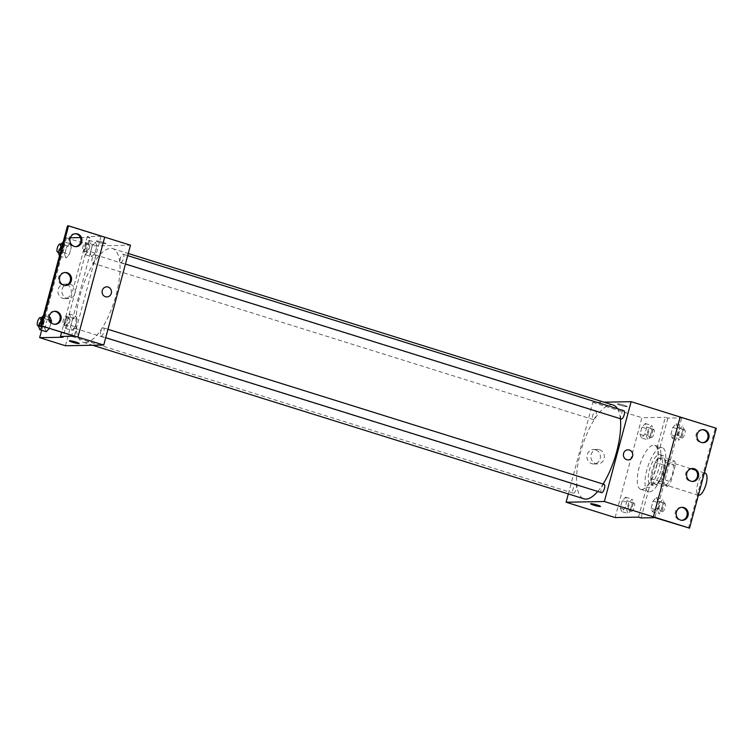<?xml version="1.0" encoding="UTF-8"?>
<svg xmlns="http://www.w3.org/2000/svg" width="754" height="754" viewBox="0 0 754 754"><rect width="100%" height="100%" fill="white"/><g stroke="black" fill="none" stroke-linecap="round" stroke-linejoin="round"><path stroke-width="0.57" stroke-dasharray="3.77 2.83" d="M705.282 473.192A11.555 4.062 -72.6 0 0 697.959 483.012A11.555 4.062 -72.6 0 0 698.393 495.246M665.32 484.831A11.555 4.062 -72.6 0 0 672.361 474.304A11.555 4.062 -72.6 0 0 671.739 462.711A11.555 4.062 -72.6 0 0 664.415 472.522A11.555 4.062 -72.6 0 0 664.839 484.765A11.555 4.062 -72.6 0 0 665.32 484.831M661.324 481.957L665.688 465.689A15.514 5.457 -72.6 0 1 668.515 461.316L674.755 461.194A15.514 5.457 -72.6 0 1 675.254 465.51L670.89 481.787A15.514 5.457 -72.6 0 1 668.063 486.16L661.824 486.273A15.514 5.457 -72.6 0 1 661.324 481.957L651.004 478.733L655.367 462.456L665.688 465.689M675.254 465.51L664.934 462.287L660.57 478.554L670.89 481.787M668.063 486.16L657.742 482.928L651.503 483.041L661.824 486.273M657.742 482.928A15.514 5.457 -72.6 0 0 660.57 478.554M664.934 462.287A15.514 5.457 -72.6 0 0 664.434 457.97L674.755 461.194M655.367 462.456A15.514 5.457 -72.6 0 1 658.195 458.083L664.434 457.97M651.004 478.733A15.514 5.457 -72.6 0 0 651.503 483.041M663.812 470.402A15.881 5.589 107.4 0 1 653.228 485.67A15.881 5.589 107.4 0 1 652.634 468.837A15.881 5.589 107.4 0 1 662.709 455.35A15.881 5.589 107.4 0 1 663.812 470.402M661.23 469.591A15.881 5.589 -72.6 0 0 660.127 454.539A15.881 5.589 -72.6 0 0 650.052 468.036A15.881 5.589 -72.6 0 0 650.645 484.86A15.881 5.589 -72.6 0 0 651.296 484.954A15.881 5.589 -72.6 0 0 661.23 469.591M658.195 458.083L668.515 461.316M649.439 491.891A23.11 8.124 -72.6 0 0 663.529 470.835A23.11 8.124 -72.6 0 0 662.276 447.65A23.11 8.124 -72.6 0 0 647.629 467.273A23.11 8.124 -72.6 0 0 648.497 491.759A23.11 8.124 -72.6 0 0 649.439 491.891M641.701 489.469A23.11 8.124 -72.6 0 0 655.791 468.413A23.11 8.124 -72.6 0 0 654.538 445.228A23.11 8.124 -72.6 0 0 639.892 464.86A23.11 8.124 -72.6 0 0 640.749 489.337A23.11 8.124 -72.6 0 0 641.701 489.469M638.534 517.121L646.564 487.159A23.798 8.369 107.4 0 0 656.404 467.122A23.798 8.369 107.4 0 0 657.262 447.245L665.292 417.282L667.874 418.093L681.691 417.839L716.3 428.3M615.132 517.555L641.89 417.716L665.292 417.282M621.73 511.57L620.306 508.017L622.229 500.807L625.594 497.169L627.017 500.722L625.085 507.932L621.73 511.57L620.306 508.017L622.229 500.807L625.594 497.169L627.017 500.722L625.085 507.932L621.73 511.57L628.176 513.587L626.753 510.034L628.685 502.824L632.041 499.186L633.464 502.739L631.541 509.949L628.176 513.587M641.466 437.914L640.042 434.361L641.965 427.15L645.33 423.512L646.753 427.066L644.821 434.276L641.466 437.914L640.042 434.361L641.965 427.15L645.33 423.512L646.753 427.066L644.821 434.276L641.466 437.914L647.912 439.931L646.489 436.377L648.421 429.167L651.776 425.529L653.2 429.083L651.277 436.293L647.912 439.931M573.511 493.201A4.335 1.527 -72.6 0 0 576.15 489.261A4.335 1.527 -72.6 0 0 575.924 484.907A4.335 1.527 -72.6 0 0 573.172 488.592A4.335 1.527 -72.6 0 0 573.332 493.182A4.335 1.527 -72.6 0 0 573.511 493.201M604.152 484.388A4.335 1.527 -72.6 0 0 601.409 488.064A4.335 1.527 -72.6 0 0 601.569 492.654M568.327 493.927L592.851 402.391L603.963 402.184M623.888 410.732A4.335 1.527 -72.6 0 0 621.145 414.408A4.335 1.527 -72.6 0 0 621.305 418.998M593.247 419.544A4.335 1.527 -72.6 0 0 595.896 415.605A4.335 1.527 -72.6 0 0 595.66 411.25A4.335 1.527 -72.6 0 0 592.908 414.936A4.335 1.527 -72.6 0 0 593.068 419.526A4.335 1.527 -72.6 0 0 593.247 419.544M613.266 405.096A49.095 17.267 -72.6 0 0 611.249 404.813A49.095 17.267 -72.6 0 0 581.306 449.544A49.095 17.267 -72.6 0 0 583.964 498.818M597.734 491.457A49.095 17.267 -72.6 0 0 603.096 484.059M620.363 418.706A49.095 17.267 -72.6 0 0 617.488 408.734M595.537 449.789A7.248 6.739 88.9 0 0 593.539 449.507A7.248 6.739 88.9 0 0 586.942 456.867A7.248 6.739 88.9 0 0 593.803 463.983A7.248 6.739 88.9 0 0 600.354 457.706A7.248 6.739 88.9 0 0 595.537 449.789M592.851 402.391L641.89 417.716M620.448 405.294A5.052 0.547 -165 0 0 627.196 406.576A5.052 0.547 -165 0 0 622.455 404.728A5.052 0.547 -165 0 0 617.432 403.956A5.052 0.547 -165 0 0 620.448 405.294M599.487 449.714A7.248 6.739 -91.1 0 1 604.303 457.631A7.248 6.739 -91.1 0 1 597.762 463.917A7.248 6.739 -91.1 0 1 590.891 456.792A7.248 6.739 -91.1 0 1 597.488 449.431A7.248 6.739 -91.1 0 1 599.487 449.714M627.978 449.78L627.978 449.78A5.052 4.703 88.9 0 0 623.558 453.418A5.052 4.703 88.9 0 0 628.167 459.883L628.167 459.883M600.438 506.405L600.438 506.405A5.052 0.547 -165 0 0 597.422 505.067A5.052 0.547 -165 0 0 590.674 503.785A5.052 0.547 -165 0 0 590.674 503.795L590.674 503.785M620.448 405.303A5.052 0.547 15 0 1 617.432 403.956A5.052 0.547 15 0 1 622.455 404.738A5.052 0.547 15 0 1 627.196 406.576A5.052 0.547 15 0 1 620.448 405.303M646.564 487.159L649.147 487.961A23.798 8.369 -72.6 0 0 658.987 467.923A23.798 8.369 -72.6 0 0 659.844 448.055L667.874 418.093M641.117 517.923L649.147 487.961M688.487 528.158L715.235 428.319M657.262 447.245L659.844 448.055M670.853 434.643L672.785 427.443L676.14 423.795L677.563 427.348L675.641 434.558L672.276 438.206L670.853 434.643L672.785 427.443L676.14 423.795L677.563 427.348L675.641 434.558L672.276 438.206L670.853 434.643L677.309 436.66L679.231 429.46L682.596 425.812L684.019 429.365L682.087 436.575L678.732 440.223L677.309 436.66M651.117 508.3L653.049 501.099L656.404 497.451L657.827 501.005L655.905 508.215L652.54 511.862L651.117 508.3L653.049 501.099L656.404 497.451L657.827 501.005L655.905 508.215L652.54 511.862L651.117 508.3L657.573 510.317L659.496 503.116L662.86 499.468L664.283 503.022L662.351 510.232L658.996 513.879L657.573 510.317M654.934 517.668L681.691 417.839M681.55 507.357A6.494 6.041 88.9 0 0 675.094 513.955A6.494 6.041 88.9 0 0 681.786 520.298M702.351 429.705A6.494 6.041 88.9 0 0 695.904 436.302A6.494 6.041 88.9 0 0 702.596 442.655M691.955 468.536A6.494 6.041 88.9 0 0 685.499 475.124A6.494 6.041 88.9 0 0 692.191 481.476M85.343 342.618A49.095 17.267 -72.6 0 0 115.287 297.887A49.095 17.267 -72.6 0 0 112.629 248.613A49.095 17.267 -72.6 0 0 81.498 290.318A49.095 17.267 -72.6 0 0 83.326 342.335A49.095 17.267 -72.6 0 0 85.343 342.618M72.874 336.718A4.335 1.527 107.4 0 1 72.695 336.699A4.335 1.527 107.4 0 1 72.469 332.344A4.335 1.527 107.4 0 1 75.108 328.405A4.335 1.527 107.4 0 1 75.287 328.424A4.335 1.527 107.4 0 1 75.523 332.778A4.335 1.527 107.4 0 1 72.874 336.718M120.847 262.543A4.335 1.527 -72.6 0 0 123.486 258.594A4.335 1.527 -72.6 0 0 123.251 254.249A4.335 1.527 -72.6 0 0 120.508 257.925A4.335 1.527 -72.6 0 0 120.668 262.515A4.335 1.527 -72.6 0 0 120.847 262.543M101.111 336.199A4.335 1.527 -72.6 0 0 103.75 332.25A4.335 1.527 -72.6 0 0 103.515 327.905A4.335 1.527 -72.6 0 0 100.772 331.581A4.335 1.527 -72.6 0 0 100.932 336.171A4.335 1.527 -72.6 0 0 101.111 336.199M92.61 263.061A4.335 1.527 -72.6 0 0 95.258 259.122A4.335 1.527 -72.6 0 0 95.023 254.767A4.335 1.527 -72.6 0 0 92.271 258.452A4.335 1.527 -72.6 0 0 92.44 263.042A4.335 1.527 -72.6 0 0 92.61 263.061M65.466 345.747L92.214 245.908L130.489 245.201M104.683 237.133L77.935 336.972M69.849 243.636L66.493 247.284L64.561 254.484L65.994 258.047L69.349 254.4L71.281 247.189L69.849 243.636L71.281 247.189L69.349 254.4L65.994 258.047L64.561 254.484L66.493 247.284L69.849 243.636L63.402 241.619L64.825 245.173L62.893 252.383L59.472 255.851M49.321 328.376L51.065 322.627L49.321 328.376M44.825 328.141L46.258 331.703L44.825 328.141L46.757 320.94L44.825 328.141L38.379 326.124M50.113 317.293L46.757 320.94L50.113 317.293M80.386 237.585L89.82 237.406L63.063 337.245M41.649 330.261L66.409 237.84L70.292 237.774M66.512 284.437A7.248 6.739 88.9 0 0 64.514 284.145A7.248 6.739 88.9 0 0 57.917 291.515A7.248 6.739 88.9 0 0 64.787 298.631A7.248 6.739 88.9 0 0 71.328 292.345A7.248 6.739 88.9 0 0 66.512 284.437M66.409 237.84L92.214 245.908M99.17 242.364A5.052 0.547 -165 0 0 105.909 243.636A5.052 0.547 -165 0 0 101.177 241.798A5.052 0.547 -165 0 0 96.144 241.016A5.052 0.547 -165 0 0 99.17 242.364A5.052 0.547 15 0 1 96.144 241.026A5.052 0.547 15 0 1 101.168 241.798A5.052 0.547 15 0 1 105.909 243.636A5.052 0.547 15 0 1 99.17 242.364M89.82 237.406L87.238 236.605L101.055 236.351L67.511 225.861M79.161 343.475L79.161 343.466A5.052 0.547 -165 0 0 76.145 342.127A5.052 0.547 -165 0 0 69.396 340.855L69.396 340.855M70.471 284.362A7.248 6.739 -91.1 0 1 75.277 292.279A7.248 6.739 -91.1 0 1 68.737 298.556A7.248 6.739 -91.1 0 1 61.866 291.44A7.248 6.739 -91.1 0 1 68.473 284.07A7.248 6.739 -91.1 0 1 70.471 284.362M106.7 286.84L106.691 286.84A5.052 4.703 88.9 0 0 102.271 290.478A5.052 4.703 88.9 0 0 106.88 296.944L106.88 296.944M87.238 236.605L61.611 332.222M75.268 326.727L77.2 319.517L75.768 315.964L72.412 319.611L70.48 326.812L71.913 330.375L75.268 326.727L71.913 330.375L70.48 326.812L72.412 319.611L75.768 315.964L77.2 319.517L75.268 326.727L68.812 324.71L65.457 328.358L64.033 324.795L65.966 317.594L69.321 313.947L70.744 317.5L68.812 324.71M95.004 253.071L96.936 245.861L95.504 242.307L92.148 245.955L90.216 253.156L91.649 256.718L95.004 253.071L91.649 256.718L90.216 253.156L92.148 245.955L95.504 242.307L96.936 245.861L95.004 253.071L88.548 251.054L85.193 254.701L83.769 251.139L85.702 243.938L89.057 240.29L90.48 243.844L88.548 251.054M101.055 236.351L74.307 336.18M64.863 272.524A6.494 6.041 88.9 0 0 58.416 279.121A6.494 6.041 88.9 0 0 65.108 285.464M75.268 233.702A6.494 6.041 88.9 0 0 73.185 246.417A6.494 6.041 88.9 0 0 75.504 246.643M54.467 311.345A6.494 6.041 88.9 0 0 52.375 324.069A6.494 6.041 88.9 0 0 54.703 324.295M43.506 315.455L45.089 318.829L42.865 326.359M38.416 325.982L40.311 318.923L41.329 317.811M41.649 325.973A4.335 1.527 -72.6 0 0 43.534 321.524A4.335 1.527 -72.6 0 0 43.025 318.339A4.335 1.527 -72.6 0 0 40.282 322.024A4.335 1.527 -72.6 0 0 40.443 326.614M43.666 315.276L49.123 316.982M45.089 318.829L49.5 320.214M43.157 326.039L49.613 328.056M40.311 318.923L46.757 320.94M58.152 252.326L60.047 245.267L61.065 244.155M60.245 252.976A4.335 1.527 -72.6 0 0 60.358 252.976A4.335 1.527 -72.6 0 0 62.997 249.037A4.335 1.527 -72.6 0 0 62.761 244.682A4.335 1.527 -72.6 0 0 60.018 248.368A4.335 1.527 -72.6 0 0 60.179 252.958M64.825 245.173L71.281 247.189M62.893 252.383L69.349 254.4M59.538 256.03L65.994 258.047M58.115 252.467L64.561 254.484M60.047 245.267L66.493 247.284M66.277 325.313A4.335 1.527 -72.6 0 0 68.916 321.364A4.335 1.527 -72.6 0 0 68.68 317.019A4.335 1.527 -72.6 0 0 65.937 320.695A4.335 1.527 -72.6 0 0 66.098 325.285A4.335 1.527 -72.6 0 0 66.277 325.313M69.321 313.947L75.768 315.964M70.744 317.5L77.2 319.517M65.457 328.358L71.913 330.375M64.033 324.795L70.48 326.812M65.966 317.594L72.412 319.611M63.694 324.503A4.335 1.527 -72.6 0 0 66.333 320.554A4.335 1.527 -72.6 0 0 66.098 316.209A4.335 1.527 -72.6 0 0 63.355 319.894A4.335 1.527 -72.6 0 0 63.515 324.474A4.335 1.527 -72.6 0 0 63.694 324.503M86.013 251.657A4.335 1.527 -72.6 0 0 88.652 247.708A4.335 1.527 -72.6 0 0 88.416 243.363A4.335 1.527 -72.6 0 0 85.673 247.039A4.335 1.527 -72.6 0 0 85.833 251.629A4.335 1.527 -72.6 0 0 86.013 251.657M89.057 240.29L95.504 242.307M90.48 243.844L96.936 245.861M85.193 254.701L91.649 256.718M83.769 251.139L90.216 253.156M85.702 243.938L92.148 245.955M83.43 250.846A4.335 1.527 -72.6 0 0 86.069 246.897A4.335 1.527 -72.6 0 0 85.833 242.552A4.335 1.527 -72.6 0 0 83.091 246.228A4.335 1.527 -72.6 0 0 83.251 250.818A4.335 1.527 -72.6 0 0 83.43 250.846M628.996 510.543A4.335 1.527 -72.6 0 0 631.635 506.603A4.335 1.527 -72.6 0 0 631.4 502.249A4.335 1.527 -72.6 0 0 628.657 505.934A4.335 1.527 -72.6 0 0 628.817 510.524A4.335 1.527 -72.6 0 0 628.996 510.543M625.594 497.169L632.041 499.186M627.017 500.722L633.464 502.739M625.085 507.932L631.541 509.949M620.306 508.017L626.753 510.034M622.229 500.807L628.685 502.824M631.579 511.353A4.335 1.527 -72.6 0 0 634.218 507.404A4.335 1.527 -72.6 0 0 633.982 503.059A4.335 1.527 -72.6 0 0 631.239 506.735A4.335 1.527 -72.6 0 0 631.4 511.325A4.335 1.527 -72.6 0 0 631.579 511.353M648.732 436.886A4.335 1.527 -72.6 0 0 651.371 432.947A4.335 1.527 -72.6 0 0 651.136 428.592A4.335 1.527 -72.6 0 0 648.393 432.278A4.335 1.527 -72.6 0 0 648.553 436.868A4.335 1.527 -72.6 0 0 648.732 436.886M645.33 423.512L651.776 425.529M646.753 427.066L653.2 429.083M644.821 434.276L651.277 436.293M640.042 434.361L646.489 436.377M641.965 427.15L648.421 429.167M651.315 437.697A4.335 1.527 -72.6 0 0 653.954 433.748A4.335 1.527 -72.6 0 0 653.718 429.403A4.335 1.527 -72.6 0 0 650.975 433.079A4.335 1.527 -72.6 0 0 651.136 437.669A4.335 1.527 -72.6 0 0 651.315 437.697M659.807 510.835A4.335 1.527 -72.6 0 0 662.455 506.886A4.335 1.527 -72.6 0 0 662.219 502.541A4.335 1.527 -72.6 0 0 659.467 506.217A4.335 1.527 -72.6 0 0 659.637 510.807A4.335 1.527 -72.6 0 0 659.807 510.835M656.404 497.451L662.86 499.468M657.827 501.005L664.283 503.022M655.905 508.215L662.351 510.232M652.54 511.862L658.996 513.879M653.049 501.099L659.496 503.116M662.389 511.636A4.335 1.527 -72.6 0 0 665.037 507.687A4.335 1.527 -72.6 0 0 664.802 503.342A4.335 1.527 -72.6 0 0 662.05 507.027A4.335 1.527 -72.6 0 0 662.21 511.617A4.335 1.527 -72.6 0 0 662.389 511.636M679.552 437.179A4.335 1.527 -72.6 0 0 682.191 433.23A4.335 1.527 -72.6 0 0 681.955 428.885A4.335 1.527 -72.6 0 0 679.203 432.56A4.335 1.527 -72.6 0 0 679.373 437.15A4.335 1.527 -72.6 0 0 679.552 437.179M676.14 423.795L682.596 425.812M677.563 427.348L684.019 429.365M675.641 434.558L682.087 436.575M672.276 438.206L678.732 440.223M672.785 427.443L679.231 429.46M682.125 437.98A4.335 1.527 -72.6 0 0 684.773 434.031A4.335 1.527 -72.6 0 0 684.538 429.686A4.335 1.527 -72.6 0 0 681.786 433.371A4.335 1.527 -72.6 0 0 681.946 437.961A4.335 1.527 -72.6 0 0 682.125 437.98M704.349 472.899L695.527 470.147M690.994 468.724L671.739 462.711M698.364 495.237L664.839 484.765M650.645 484.86L653.228 485.67M660.127 454.539L662.709 455.35M640.749 489.337L648.497 491.759M654.538 445.228L662.276 447.65M593.803 463.983L597.762 463.917M593.539 449.507L597.488 449.431M691.663 481.514L692.719 481.495M691.418 468.517L692.483 468.498M702.059 442.683L703.124 442.664M701.823 429.695L702.888 429.676M681.258 520.335L682.323 520.317M681.013 507.338L682.078 507.319M83.326 342.335L92.629 345.238M112.629 248.613L128.265 253.495M575.924 484.907L75.287 328.424M573.332 493.182L72.695 336.699M120.668 262.515L125.447 264.013M123.251 254.249L127.69 255.634M100.932 336.171L105.711 337.669M103.515 327.905L107.954 329.291M92.44 263.042L593.068 419.526M95.023 254.767L595.66 411.25M64.787 298.631L68.737 298.556M64.514 284.145L68.473 284.07M54.175 324.324L55.23 324.305M53.93 311.336L54.995 311.317M74.976 246.681L76.041 246.662M74.74 233.683L75.796 233.665M64.571 285.502L65.636 285.483M64.335 272.505L65.4 272.486M63.515 324.474L66.098 325.285M66.098 316.209L68.68 317.019M83.251 250.818L85.833 251.629M85.833 242.552L88.416 243.363M628.817 510.524L631.4 511.325M631.4 502.249L633.982 503.059M648.553 436.868L651.136 437.669M651.136 428.592L653.718 429.403M659.637 510.807L662.21 511.617M662.219 502.541L664.802 503.342M679.373 437.15L681.946 437.961M681.955 428.885L684.538 429.686"/><path stroke-width="1.13" d="M698.364 495.237L698.393 495.246A11.555 4.062 -72.6 0 0 698.864 495.312A11.555 4.062 -72.6 0 0 705.904 484.784A11.555 4.062 -72.6 0 0 705.282 473.192L704.349 472.899M603.963 402.184L631.126 401.684L604.369 501.523L689.552 528.139L654.934 517.668L641.117 517.923L638.534 517.121L615.132 517.555L566.103 502.23L568.327 493.927M597.422 505.067A5.052 0.547 15 0 1 600.438 506.405A5.052 0.547 15 0 1 595.415 505.632A5.052 0.547 15 0 1 590.674 503.795A5.052 0.547 15 0 1 597.422 505.067M604.369 501.523L566.103 502.23M105.711 337.669L601.569 492.654A4.335 1.527 -72.6 0 0 601.749 492.682A4.335 1.527 -72.6 0 0 604.388 488.733A4.335 1.527 -72.6 0 0 604.152 484.388L107.954 329.291M125.447 264.013L621.305 418.998A4.335 1.527 -72.6 0 0 621.485 419.026A4.335 1.527 -72.6 0 0 624.124 415.077A4.335 1.527 -72.6 0 0 623.888 410.732L127.69 255.634M92.629 345.238L583.964 498.818A49.095 17.267 -72.6 0 0 585.981 499.101A49.095 17.267 -72.6 0 0 597.734 491.457M603.096 484.059A49.095 17.267 -72.6 0 0 620.363 418.706M617.488 408.734A49.095 17.267 -72.6 0 0 613.266 405.096L128.265 253.495M623.558 453.418A5.052 4.703 -91.1 0 1 632.766 454.747A5.052 4.703 -91.1 0 1 628.167 459.883A5.052 4.703 -91.1 0 1 623.558 453.418M631.126 401.684L680.155 417.009L653.407 516.848M653.416 516.848L680.174 417.009L716.3 428.3L689.552 528.139M628.167 459.883A5.052 4.703 88.9 0 0 632.766 454.747A5.052 4.703 88.9 0 0 627.978 449.78M590.674 503.795A5.052 0.547 -165 0 0 595.415 505.632A5.052 0.547 -165 0 0 600.438 506.405M683.869 507.583A6.494 6.041 88.9 0 0 676.159 513.926A6.494 6.041 88.9 0 0 688.195 514.68A6.494 6.041 88.9 0 0 683.869 507.583M704.679 429.931A6.494 6.041 88.9 0 0 696.96 436.283A6.494 6.041 88.9 0 0 708.996 437.028A6.494 6.041 88.9 0 0 704.679 429.931M694.274 468.752A6.494 6.041 88.9 0 0 686.564 475.105A6.494 6.041 88.9 0 0 698.59 475.859A6.494 6.041 88.9 0 0 694.274 468.752M681.786 520.298A6.494 6.041 88.9 0 0 681.55 507.357M702.596 442.655A6.494 6.041 88.9 0 0 702.351 429.705M692.191 481.476A6.494 6.041 88.9 0 0 691.955 468.536M39.66 337.679L63.063 337.245L60.48 336.435L74.307 336.18L40.754 325.7L67.511 225.861L68.567 225.842L130.489 245.201L103.741 345.04L65.466 345.747L39.66 337.679L41.649 330.261M102.271 290.478A5.052 4.703 -91.1 0 1 111.488 291.807A5.052 4.703 -91.1 0 1 106.88 296.944A5.052 4.703 -91.1 0 1 102.271 290.478M40.754 325.7L103.741 345.04M76.145 342.127A5.052 0.547 15 0 1 79.161 343.475A5.052 0.547 15 0 1 74.137 342.693A5.052 0.547 15 0 1 69.396 340.855A5.052 0.547 15 0 1 76.145 342.127M46.258 331.703L49.321 328.376L46.258 331.703L39.802 329.687L38.416 325.982M51.545 320.846L50.113 317.293L51.545 320.846L51.065 322.627L51.545 320.846L49.5 320.214M70.292 237.774L80.386 237.585M69.396 340.855A5.052 0.547 -165 0 0 74.137 342.693A5.052 0.547 -165 0 0 79.161 343.466M106.88 296.944A5.052 4.703 88.9 0 0 111.488 291.807A5.052 4.703 88.9 0 0 106.691 286.84M68.567 225.842L41.819 325.681M67.191 272.75A6.494 6.041 88.9 0 0 59.472 279.093A6.494 6.041 88.9 0 0 71.507 279.847A6.494 6.041 88.9 0 0 67.191 272.75M74.25 246.398A6.494 6.041 88.9 0 0 81.96 240.045A6.494 6.041 88.9 0 0 69.934 239.301A6.494 6.041 88.9 0 0 74.25 246.398M53.44 324.05A6.494 6.041 88.9 0 0 61.159 317.698A6.494 6.041 88.9 0 0 49.123 316.953A6.494 6.041 88.9 0 0 53.44 324.05M104.702 237.133L77.945 336.972M61.611 332.222L60.48 336.435M65.108 285.464A6.494 6.041 88.9 0 0 64.863 272.524M75.504 246.643A6.494 6.041 88.9 0 0 75.268 233.702M54.703 324.295A6.494 6.041 88.9 0 0 54.467 311.345M41.329 317.811L43.506 315.455M42.865 326.359L39.802 329.687M37.86 325.803A4.335 1.527 -72.6 0 0 38.039 325.832A4.335 1.527 -72.6 0 0 40.678 321.883A4.335 1.527 -72.6 0 0 40.443 317.538A4.335 1.527 -72.6 0 0 37.7 321.213A4.335 1.527 -72.6 0 0 37.86 325.803L40.443 326.614A4.335 1.527 -72.6 0 0 40.622 326.633A4.335 1.527 -72.6 0 0 41.649 325.973M49.123 316.982L50.113 317.293M61.065 244.155L63.242 241.798M59.472 255.851L58.152 252.326M57.596 252.147A4.335 1.527 -72.6 0 0 57.775 252.175A4.335 1.527 -72.6 0 0 60.414 248.226A4.335 1.527 -72.6 0 0 60.179 243.881A4.335 1.527 -72.6 0 0 57.436 247.557A4.335 1.527 -72.6 0 0 57.596 252.147L60.179 252.958A4.335 1.527 -72.6 0 0 60.245 252.976M695.527 470.147L690.994 468.724M40.443 317.538L42.752 318.254M60.179 243.881L62.488 244.598"/></g></svg>
